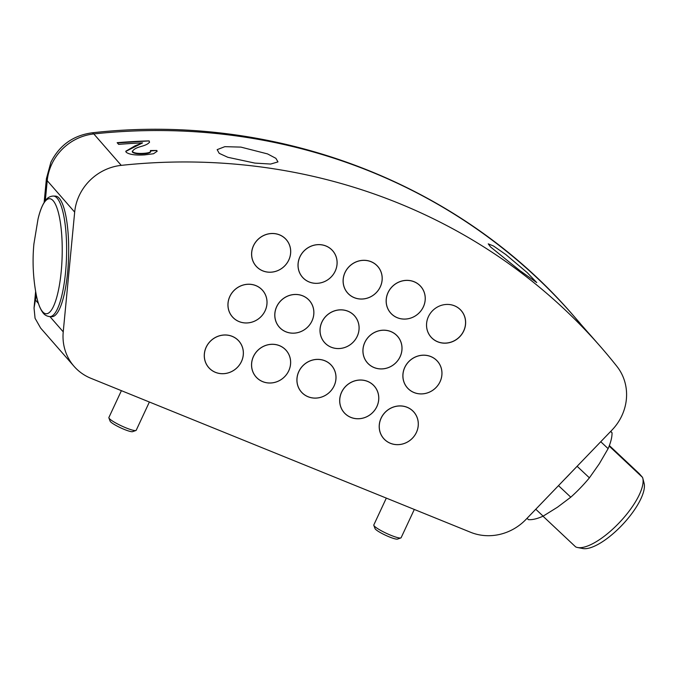 <?xml version="1.0" encoding="UTF-8"?>
<svg xmlns="http://www.w3.org/2000/svg" width="678" height="678" viewBox="0 0 678 678"><rect width="100%" height="100%" fill="white"/><g stroke="black" fill="none" stroke-linecap="round" stroke-linejoin="round"><path stroke-width="1.02" d="M229.825 296.439A20.103 18.814 138.9 0 0 232.342 316.821A20.103 18.814 138.9 0 0 265.14 310.761A20.103 18.814 138.9 0 0 262.623 290.379A20.103 18.814 138.9 0 0 229.825 296.439M231.503 315.787A20.103 18.814 138.9 0 0 231.512 315.795L232.393 316.804A20.052 18.772 138.9 0 0 242.597 322.609A20.052 18.772 138.9 0 0 263.92 312.948A20.052 18.772 138.9 0 0 262.598 290.421A20.052 18.772 138.9 0 0 252.386 284.616A20.052 18.772 138.9 0 0 231.062 294.269A20.052 18.772 138.9 0 0 232.393 316.804M276.666 306.651A20.103 18.814 138.9 0 0 279.183 327.033A20.103 18.814 138.9 0 0 311.99 320.974A20.103 18.814 138.9 0 0 309.465 300.591A20.103 18.814 138.9 0 0 276.666 306.651M278.353 326.008L279.234 327.016A20.052 18.772 138.9 0 0 289.447 332.822A20.052 18.772 138.9 0 0 310.77 323.169A20.052 18.772 138.9 0 0 309.439 300.634A20.052 18.772 138.9 0 0 299.235 294.828A20.052 18.772 138.9 0 0 277.912 304.49A20.052 18.772 138.9 0 0 279.234 327.016M321.889 322.042A20.103 18.814 138.9 0 0 324.415 342.424A20.103 18.814 138.9 0 0 357.213 336.364A20.103 18.814 138.9 0 0 354.696 315.982A20.103 18.814 138.9 0 0 321.889 322.042M364.806 342.398A20.103 18.814 138.9 0 0 367.323 362.781A20.103 18.814 138.9 0 0 400.13 356.721A20.103 18.814 138.9 0 0 397.605 336.33A20.103 18.814 138.9 0 0 364.806 342.398M366.484 361.747A20.103 18.814 138.9 0 0 366.493 361.755L367.374 362.764A20.052 18.772 138.9 0 0 377.578 368.561A20.052 18.772 138.9 0 0 398.901 358.908A20.052 18.772 138.9 0 0 397.579 336.381A20.052 18.772 138.9 0 0 387.367 330.576A20.052 18.772 138.9 0 0 366.044 340.229A20.052 18.772 138.9 0 0 367.374 362.764M404.758 367.383A20.103 18.814 138.9 0 0 407.275 387.765A20.103 18.814 138.9 0 0 440.081 381.706A20.103 18.814 138.9 0 0 437.556 361.323A20.103 18.814 138.9 0 0 404.758 367.383M253.479 245.69A20.103 18.814 138.9 0 0 256.004 266.081A20.103 18.814 138.9 0 0 288.803 260.021A20.103 18.814 138.9 0 0 286.286 239.631A20.103 18.814 138.9 0 0 253.479 245.69M255.165 265.047A20.103 18.814 138.9 0 0 255.174 265.047L256.055 266.064A20.052 18.772 138.9 0 0 266.259 271.861A20.052 18.772 138.9 0 0 287.582 262.208A20.052 18.772 138.9 0 0 286.26 239.681A20.052 18.772 138.9 0 0 276.048 233.876A20.052 18.772 138.9 0 0 254.725 243.529A20.052 18.772 138.9 0 0 256.055 266.064M299.905 256.818A20.103 18.814 138.9 0 0 302.422 277.2A20.103 18.814 138.9 0 0 335.22 271.141A20.103 18.814 138.9 0 0 332.703 250.758A20.103 18.814 138.9 0 0 299.905 256.818M301.583 276.175A20.103 18.814 138.9 0 0 301.591 276.175L302.473 277.183A20.052 18.772 138.9 0 0 312.677 282.989A20.052 18.772 138.9 0 0 334 273.336A20.052 18.772 138.9 0 0 332.678 250.801A20.052 18.772 138.9 0 0 322.465 244.995A20.052 18.772 138.9 0 0 301.142 254.657A20.052 18.772 138.9 0 0 302.473 277.183M344.992 272.505A20.103 18.814 138.9 0 0 347.509 292.896A20.103 18.814 138.9 0 0 380.316 286.836A20.103 18.814 138.9 0 0 377.79 266.446A20.103 18.814 138.9 0 0 344.992 272.505M346.67 291.862A20.103 18.814 138.9 0 0 346.678 291.862L347.56 292.871A20.052 18.772 138.9 0 0 357.764 298.676A20.052 18.772 138.9 0 0 379.087 289.023A20.052 18.772 138.9 0 0 377.765 266.496A20.052 18.772 138.9 0 0 367.552 260.691A20.052 18.772 138.9 0 0 346.229 270.344A20.052 18.772 138.9 0 0 347.56 292.871M388.036 292.565A20.103 18.814 138.9 0 0 390.562 312.948A20.103 18.814 138.9 0 0 423.36 306.888A20.103 18.814 138.9 0 0 420.843 286.497A20.103 18.814 138.9 0 0 388.036 292.565M389.723 311.914A20.103 18.814 138.9 0 0 389.731 311.922L390.613 312.931A20.052 18.772 138.9 0 0 400.817 318.736A20.052 18.772 138.9 0 0 422.14 309.075A20.052 18.772 138.9 0 0 420.818 286.548A20.052 18.772 138.9 0 0 410.605 280.743A20.052 18.772 138.9 0 0 389.282 290.396A20.052 18.772 138.9 0 0 390.613 312.931M428.42 316.643A20.103 18.814 138.9 0 0 430.937 337.025A20.103 18.814 138.9 0 0 463.744 330.966A20.103 18.814 138.9 0 0 461.218 310.575A20.103 18.814 138.9 0 0 428.42 316.643M430.106 335.991A20.103 18.814 138.9 0 0 430.106 336L430.945 336.958A20.052 18.772 138.9 0 0 441.158 342.763A20.052 18.772 138.9 0 0 462.481 333.11A20.052 18.772 138.9 0 0 461.15 310.575A20.052 18.772 138.9 0 0 450.946 304.769A20.052 18.772 138.9 0 0 429.623 314.431A20.052 18.772 138.9 0 0 430.945 336.958M381.095 418.123A20.103 18.814 138.9 0 0 383.612 438.513A20.103 18.814 138.9 0 0 416.419 432.445A20.103 18.814 138.9 0 0 413.902 412.063A20.103 18.814 138.9 0 0 381.095 418.123M382.782 437.48L383.663 438.488A20.052 18.772 138.9 0 0 393.876 444.293A20.052 18.772 138.9 0 0 415.199 434.64A20.052 18.772 138.9 0 0 413.868 412.105A20.052 18.772 138.9 0 0 403.664 406.308A20.052 18.772 138.9 0 0 382.341 415.961A20.052 18.772 138.9 0 0 383.663 438.488M341.568 392.223A20.103 18.814 138.9 0 0 344.085 412.614A20.103 18.814 138.9 0 0 376.892 406.554A20.103 18.814 138.9 0 0 374.366 386.163A20.103 18.814 138.9 0 0 341.568 392.223M343.254 411.58L344.136 412.597A20.052 18.772 138.9 0 0 354.348 418.394A20.052 18.772 138.9 0 0 375.671 408.741A20.052 18.772 138.9 0 0 374.341 386.214A20.052 18.772 138.9 0 0 364.137 380.409A20.052 18.772 138.9 0 0 342.814 390.062A20.052 18.772 138.9 0 0 344.136 412.597M298.795 371.578A20.103 18.814 138.9 0 0 301.312 391.96A20.103 18.814 138.9 0 0 334.118 385.901A20.103 18.814 138.9 0 0 331.593 365.51A20.103 18.814 138.9 0 0 298.795 371.578M301.363 391.943A20.052 18.772 138.9 0 0 311.575 397.749A20.052 18.772 138.9 0 0 332.898 388.087A20.052 18.772 138.9 0 0 331.567 365.561A20.052 18.772 138.9 0 0 321.364 359.755A20.052 18.772 138.9 0 0 300.04 369.408A20.052 18.772 138.9 0 0 301.363 391.943L300.473 390.926A20.103 18.814 138.9 0 0 300.481 390.935M253.428 356.484A20.103 18.814 138.9 0 0 255.945 376.866A20.103 18.814 138.9 0 0 288.752 370.807A20.103 18.814 138.9 0 0 286.226 350.424A20.103 18.814 138.9 0 0 253.428 356.484M255.114 375.832A20.103 18.814 138.9 0 0 255.114 375.841L255.996 376.849A20.052 18.772 138.9 0 0 266.208 382.655A20.052 18.772 138.9 0 0 287.531 373.002A20.052 18.772 138.9 0 0 286.201 350.467A20.052 18.772 138.9 0 0 275.997 344.661A20.052 18.772 138.9 0 0 254.674 354.314A20.052 18.772 138.9 0 0 255.996 376.849M206.163 347.178A20.103 18.814 138.9 0 0 208.68 367.561A20.103 18.814 138.9 0 0 241.487 361.501A20.103 18.814 138.9 0 0 238.961 341.119A20.103 18.814 138.9 0 0 206.163 347.178M207.841 366.535A20.103 18.814 138.9 0 0 207.849 366.535L208.731 367.544A20.052 18.772 138.9 0 0 218.935 373.349A20.052 18.772 138.9 0 0 240.258 363.696A20.052 18.772 138.9 0 0 238.936 341.161A20.052 18.772 138.9 0 0 228.723 335.364A20.052 18.772 138.9 0 0 207.4 345.017A20.052 18.772 138.9 0 0 208.731 367.544M49.943 316.626L63.232 331.839A50.257 47.045 138.9 0 0 74.046 366.323A50.257 47.045 138.9 0 0 90.903 378.299L470.608 532.281A50.257 47.045 138.9 0 0 525.916 519.484L612.014 430.03A50.257 47.045 138.9 0 0 621.853 415.716A50.257 47.045 138.9 0 0 616.912 366.383A603.089 564.528 -41.1 0 0 600.615 346.78A603.089 564.528 -41.1 0 0 121.252 165.364A50.257 47.045 138.9 0 0 74.673 212.121L47.223 180.687A30.154 7.543 -174.5 0 1 46.409 178.67L44.138 202.442M240.902 147.109L267.556 153.914L275.887 158.33L277.98 161.898L270.658 164.051L254.86 163.093L227.808 157.288L219.223 153.347L217.155 149.643L224.85 146.66L240.902 147.109M505.822 254.555L527.17 272.581L536.739 282.565L519.78 270.53L490.558 246.962L488.245 243.851L493.55 246.021L505.822 254.555M580.004 323.296L580.054 323.245A603.089 564.528 138.9 0 0 576.029 318.753L587.665 332.067A603.089 564.528 -41.1 0 1 590.258 334.957L600.615 346.78M580.054 323.245L573.164 315.346A603.089 564.528 138.9 0 0 93.801 133.93L121.252 165.364M150.431 150.524C151.363 152.067 148.974 153.016 143.261 153.364C137.981 153.643 134.38 153.118 132.464 151.77C132.905 149.668 135.931 147.863 141.549 146.338C145.863 145.117 148.516 143.711 149.507 142.1L149.126 140.897A603.089 564.528 138.9 0 0 117.158 142.677L118.65 144.389A603.089 564.528 -41.1 0 1 142.566 142.888L134.998 145.855L125.777 151.253L126.21 152.27C129.286 154.542 135.371 155.415 144.465 154.906L153.533 153.745L157.076 151.296L156.847 150.474L150.431 150.524L150.745 151.618M132.464 151.77L132.218 151.186L132.464 151.77M63.232 331.839L74.673 212.121M36.298 294.989L34.044 308.015L35.061 318.262L40.629 328.059L74.046 366.323M238.054 340.153L238.936 341.161M285.319 349.458L286.201 350.467M330.686 364.552A20.103 18.814 138.9 0 0 330.686 364.544L331.567 365.561M373.459 385.206A20.103 18.814 138.9 0 0 373.459 385.197L374.341 386.214M412.987 411.097L413.868 412.105M460.311 309.617A20.103 18.814 138.9 0 0 460.311 309.609L461.15 310.575M419.936 285.54L420.818 286.548M376.883 265.479L377.765 266.496M331.796 249.792L332.678 250.801M436.649 360.357L437.53 361.366A20.052 18.772 138.9 0 0 427.326 355.56A20.052 18.772 138.9 0 0 406.003 365.222A20.052 18.772 138.9 0 0 407.325 387.748A20.052 18.772 138.9 0 0 417.538 393.554A20.052 18.772 138.9 0 0 438.861 383.901A20.052 18.772 138.9 0 0 437.53 361.366M396.698 335.373A20.103 18.814 138.9 0 0 396.698 335.364L397.579 336.381M353.789 315.016A20.103 18.814 138.9 0 0 353.78 315.016L354.67 316.024A20.052 18.772 138.9 0 0 344.458 310.219A20.052 18.772 138.9 0 0 323.135 319.88A20.052 18.772 138.9 0 0 324.457 342.407A20.052 18.772 138.9 0 0 334.669 348.212A20.052 18.772 138.9 0 0 355.992 338.559A20.052 18.772 138.9 0 0 354.67 316.024M308.558 299.625L309.439 300.634M261.716 289.413L262.598 290.421M125.786 151.414L142.566 142.888M117.404 142.956L149.126 140.897M149.126 141.143L149.507 142.363M132.456 152.203C134.337 153.559 137.939 154.109 143.253 153.847L143.261 153.364M143.253 153.847C148.957 153.465 151.355 152.491 150.431 150.923M150.686 150.914L156.847 150.474M156.847 150.736L157.067 151.44M134.998 146.338L134.998 145.855M135.905 430.496L132.625 431.649A12.568 1.89 -155 0 1 124.405 429.471A12.568 1.89 -155 0 1 110.116 421.157L108.895 417.902A15.077 2.263 25 0 0 126.032 427.886A15.077 2.263 25 0 0 135.905 430.496A15.077 2.263 25 0 0 136.21 430.259L149.38 402.012M121.404 390.664L108.878 417.521A15.077 2.263 25 0 0 108.895 417.902M400.825 537.942L397.554 539.086A12.568 1.89 -155 0 1 389.325 536.908A12.568 1.89 -155 0 1 375.044 528.594L373.815 525.34A15.077 2.263 25 0 0 390.96 535.323A15.077 2.263 25 0 0 400.825 537.942A15.077 2.263 25 0 0 401.13 537.696L414.309 509.449M386.324 498.101L373.807 524.958A15.077 2.263 25 0 0 373.815 525.34M609.353 445.565L639.312 473.71L642.549 477.414L609.166 446.056M543.002 516.212L575.664 546.9A48.748 17.077 -46.8 0 0 577.588 547.519A48.748 17.077 -46.8 0 0 619.938 522.001A48.748 17.077 -46.8 0 0 642.769 478.134A48.748 17.077 -46.8 0 0 642.549 477.414M577.588 547.519L582.8 548.527A45.85 16.06 -46.8 0 0 622.633 524.526A45.85 16.06 -46.8 0 0 644.1 483.27L642.769 478.134M558.494 485.643L570.783 497.186L557.511 507.186L543.129 516.153A63.325 22.188 133.2 0 1 528.442 519.653L527.026 518.331M610.785 431.301L612.039 432.801A63.325 22.188 133.2 0 1 608.115 448.641L599.31 463.76L589.402 477.837L577.114 466.295M570.783 497.186A63.325 22.188 -46.8 0 0 589.402 477.837M543.129 516.153L535.773 509.237M600.759 441.725L608.115 448.641M612.039 432.801L610.624 431.471M570.774 472.88A63.325 22.188 133.2 0 1 564.766 479.117M67.622 272.378A60.308 14.924 91.7 0 1 51.901 316.677L49.825 316.618A60.308 14.924 91.7 0 0 65.546 272.319A60.308 14.924 91.7 0 0 53.35 196.052L55.427 196.112A60.308 14.924 91.7 0 1 67.622 272.378M46.409 178.67L50.909 162.203C59.461 145.287 73.114 135.507 91.844 132.854A30.154 6.356 -96.1 0 1 93.801 133.93A50.257 47.045 138.9 0 0 51.74 164.203A50.257 47.045 138.9 0 0 47.223 180.687L45.307 200.705M35.781 300.405L38.434 303.447M35.841 292.549C33.01 276.327 32.366 260.149 33.9 244.012L37.985 219.265A57.554 14.246 91.7 0 1 55.91 205.281A57.554 14.246 91.7 0 1 61.215 271.48A57.554 14.246 91.7 0 1 49.282 312.524A57.554 14.246 91.7 0 1 35.841 292.549C37.332 301.49 39.638 308.134 42.773 312.499C44.426 314.906 46.774 316.279 49.825 316.618M91.844 132.854C273.887 112.133 458.125 181.755 573.164 315.346M35.637 291.354L34.044 308.015M406.444 386.731L407.325 387.748M285.37 238.664L286.26 239.681M323.576 341.39L324.457 342.407M37.985 219.265C39.994 210.434 42.689 203.925 46.079 199.756C47.867 197.451 50.291 196.213 53.35 196.052"/></g></svg>
